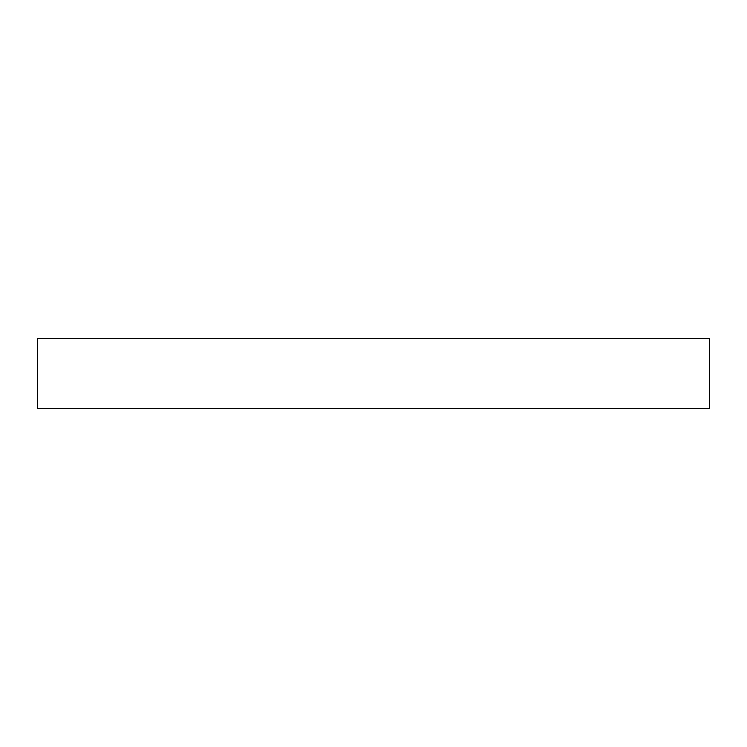 <?xml version="1.0" encoding="UTF-8"?>
<svg xmlns="http://www.w3.org/2000/svg" width="747" height="747" viewBox="0 0 747 747"><rect width="100%" height="100%" fill="white"/><g stroke="black" fill="none" stroke-linecap="round" stroke-linejoin="round"><path stroke-width="1.12" d="M37.35 338.522L37.35 408.478L709.65 408.478L709.65 338.522L37.35 338.522L709.65 338.522L709.65 408.478L37.35 408.478L37.35 338.522"/></g></svg>
